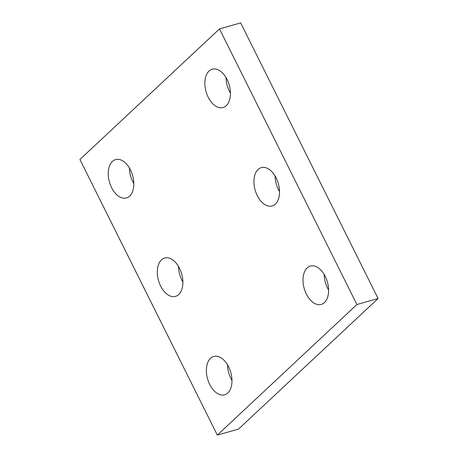 <?xml version="1.0" encoding="UTF-8"?>
<svg xmlns="http://www.w3.org/2000/svg" width="458" height="458" viewBox="0 0 458 458"><rect width="100%" height="100%" fill="white"/><g stroke="black" fill="none" stroke-linecap="round" stroke-linejoin="round"><path stroke-width="0.69" d="M79.915 159.481L217.332 435.1L356.908 304.524L219.491 28.906L79.915 159.481M219.491 28.906L240.668 22.9L378.085 298.519L238.509 429.094L217.332 435.1M378.085 298.519L356.908 304.524M279.529 191.593A19.923 12.045 74.2 0 1 275.103 176.004M258.089 169.477A19.923 12.045 74.2 0 1 261.289 167.634A19.923 12.045 74.2 0 1 278.315 183.515A19.923 12.045 74.2 0 1 272.166 205.974A19.923 12.045 74.2 0 1 256.091 192.938A19.923 12.045 74.2 0 1 258.089 169.477M182.897 281.996A19.923 12.045 74.2 0 1 178.471 266.407M161.456 259.881A19.923 12.045 74.2 0 1 164.657 258.031A19.923 12.045 74.2 0 1 181.683 273.918A19.923 12.045 74.2 0 1 175.534 296.372A19.923 12.045 74.2 0 1 159.453 283.336A19.923 12.045 74.2 0 1 161.456 259.881M133.816 183.561A19.923 12.045 74.2 0 1 129.396 167.971M112.382 161.445A19.923 12.045 74.2 0 1 115.582 159.602A19.923 12.045 74.2 0 1 132.608 175.483A19.923 12.045 74.2 0 1 126.454 197.936A19.923 12.045 74.2 0 1 110.378 184.9A19.923 12.045 74.2 0 1 112.382 161.445M231.971 380.432A19.923 12.045 74.2 0 1 227.552 364.837M210.537 358.311A19.923 12.045 74.2 0 1 213.737 356.467A19.923 12.045 74.2 0 1 230.763 372.348A19.923 12.045 74.2 0 1 224.609 394.807A19.923 12.045 74.2 0 1 208.533 381.772A19.923 12.045 74.2 0 1 210.537 358.311M328.604 290.029A19.923 12.045 74.2 0 1 324.184 274.439M307.169 267.913A19.923 12.045 74.2 0 1 310.369 266.069A19.923 12.045 74.2 0 1 327.396 281.951A19.923 12.045 74.2 0 1 321.241 304.41A19.923 12.045 74.2 0 1 305.165 291.374A19.923 12.045 74.2 0 1 307.169 267.913M230.448 93.163A19.923 12.045 74.2 0 1 226.029 77.568M209.014 71.047A19.923 12.045 74.2 0 1 212.214 69.198A19.923 12.045 74.2 0 1 229.24 85.079A19.923 12.045 74.2 0 1 223.086 107.538A19.923 12.045 74.2 0 1 207.01 94.503A19.923 12.045 74.2 0 1 209.014 71.047"/></g></svg>

